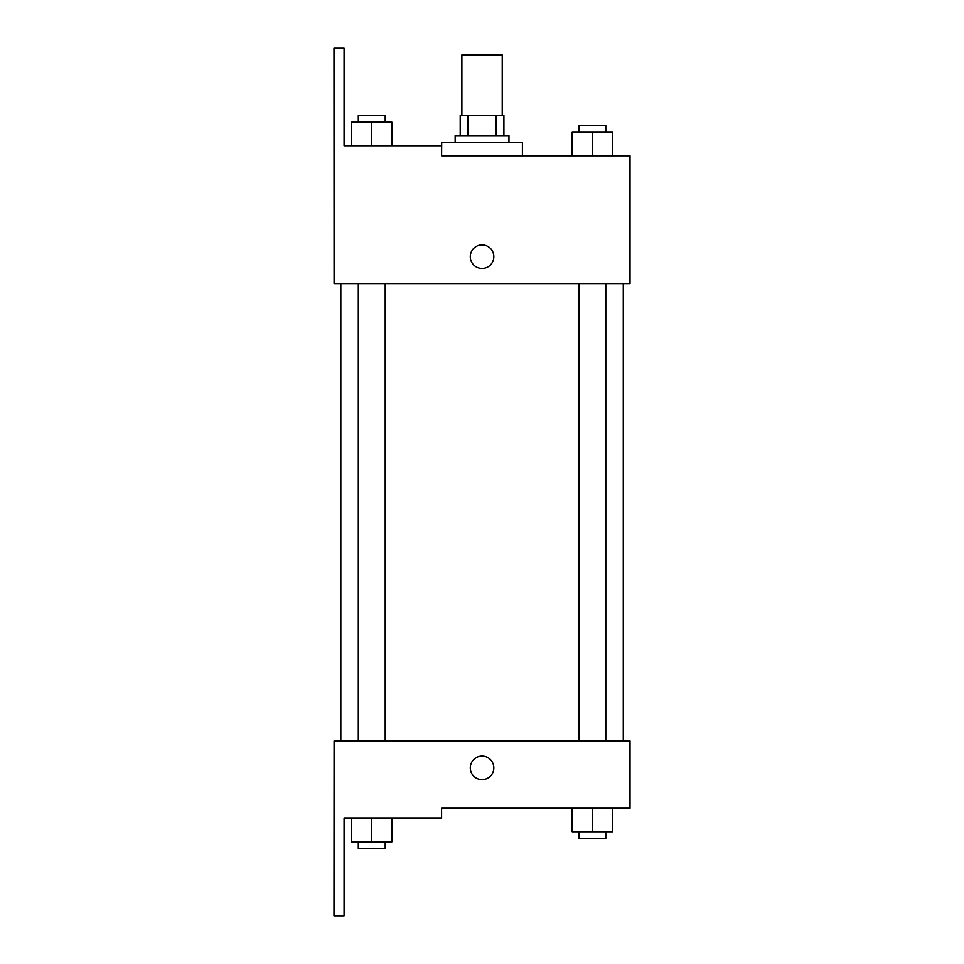 <?xml version="1.0" encoding="UTF-8"?>
<svg xmlns="http://www.w3.org/2000/svg" width="964" height="964" viewBox="0 0 964 964"><rect width="100%" height="100%" fill="white"/><g stroke="black" fill="none" stroke-linecap="round" stroke-linejoin="round"><path stroke-width="1.45" d="M502.232 115.451L502.232 54.924L461.877 54.924L461.877 115.451M467.902 135.635L467.902 115.451L460.202 115.451L460.202 135.635L460.202 115.451M467.902 115.451L503.907 115.451L503.907 135.635M496.207 135.635L496.207 115.451M455.153 142.359L455.153 135.635L508.956 135.635L508.956 142.359M482.048 142.359L441.705 142.359L441.596 155.807L630.022 155.807L612.526 155.807L612.526 132.273L572.182 132.273L572.182 155.807L522.404 155.807L522.404 142.359L482.048 142.359M470.287 256.689A11.773 11.773 0 0 1 487.941 246.495A11.773 11.773 0 0 1 487.941 266.883A11.773 11.773 0 0 1 470.287 256.689M441.596 155.807L441.596 145.721L344.076 145.721L344.076 48.2L333.978 48.2L334.086 283.597L630.022 283.597L630.022 155.807M334.086 740.93L630.022 740.93L630.022 808.194L441.596 808.194L441.596 818.279L344.076 818.279L344.076 915.8L333.978 915.8L334.086 740.93M470.287 767.838A11.773 11.773 0 0 1 487.941 757.644A11.773 11.773 0 0 1 487.941 778.032A11.773 11.773 0 0 1 470.287 767.838M572.182 808.194L572.182 831.727L612.526 831.727L612.526 808.194L612.526 831.727M592.354 831.727L592.354 808.194M605.802 831.727L605.802 838.451L578.906 838.451L578.906 831.727M351.583 818.279L351.583 841.813L391.926 841.813L391.926 818.279L391.926 841.813M371.755 841.813L371.755 818.279M385.202 841.813L385.202 848.549L358.307 848.549L358.307 841.813M592.354 155.807L592.354 132.273M612.526 155.807L612.526 132.273M605.802 132.273L605.802 125.549L578.906 125.549L578.906 132.273M351.583 145.721L351.583 122.187L391.926 122.187L391.926 145.721L391.926 122.187M371.755 145.721L371.755 122.187M385.202 122.187L385.202 115.451L358.307 115.451L358.307 122.187M623.286 740.93L623.286 283.597M340.822 740.93L340.822 283.597M578.906 283.597L578.906 740.93M605.802 283.597L605.802 740.93M385.202 740.93L385.202 283.597M358.307 740.93L358.307 283.597"/></g></svg>
